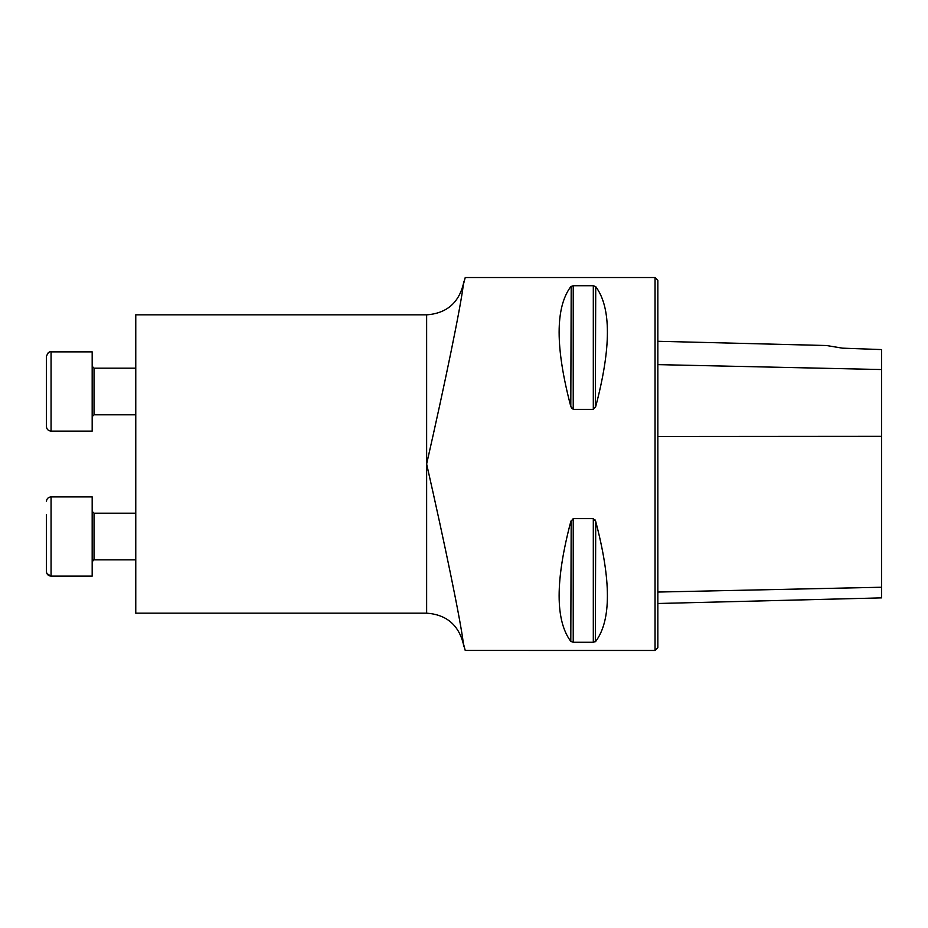<?xml version="1.0" encoding="UTF-8"?>
<svg xmlns="http://www.w3.org/2000/svg" width="928" height="928" viewBox="0 0 928 928"><rect width="100%" height="100%" fill="white"/><g stroke="black" fill="none" stroke-linecap="round" stroke-linejoin="round"><path stroke-width="1.39" d="M135.766 613.164L135.766 314.836L426.636 314.836L426.636 464C444.686 543.414 460.775 621.25 463.316 643.162L465.23 650.447L655.052 650.458L655.052 277.542L465.23 277.542L463.316 284.838C460.798 306.53 444.814 384.146 426.636 464L426.636 613.164L135.766 613.164M593.305 518.636L595.73 521.524C611.297 580.534 611.297 620.484 595.73 641.364L593.305 642.28L573.226 642.28L570.801 641.364C555.234 620.484 555.234 580.534 570.801 521.524L573.226 518.636L593.305 518.636L593.305 642.28M573.226 409.364L570.801 406.476C555.234 347.466 555.234 307.516 570.801 286.636L573.226 285.72L593.305 285.72L595.73 286.636C611.297 307.516 611.297 347.466 595.73 406.476L593.305 409.364L573.226 409.364L573.226 285.72M571.196 520.411L570.801 641.364M595.335 641.724L595.73 521.524M595.335 520.411L594.929 519.703M571.207 286.276L570.801 406.476M571.196 407.589L571.602 408.297M595.335 407.589L595.73 286.636M657.848 603.502L881.6 597.876L881.6 349.578L842.438 348.162L826.523 345.518L842.438 348.162M655.052 277.542L657.848 280.337L657.848 647.663L655.052 650.458M92.174 576.137L51.063 576.137L51.063 496.898L92.174 496.898L92.174 576.137L51.063 576.137C48.233 575.859 46.678 574.304 46.4 571.474L46.4 558.354M46.4 514.68L46.446 572.158M51.063 351.863L51.063 431.102C48.233 430.836 46.678 429.281 46.4 426.451L46.4 356.526C47.734 352.837 49.288 351.283 51.063 351.863L92.174 351.863L92.174 431.102L51.063 431.102C48.233 430.836 46.678 429.281 46.4 426.451M48.848 352.42L47.78 353.208M135.766 368.172L94.041 368.172L92.174 366.316L94.041 368.172L94.041 414.793L92.174 416.66L94.041 414.793L135.766 414.793M135.766 513.207L94.041 513.207L94.041 559.828L135.766 559.828L94.03 559.828L92.174 561.684M881.6 369.541L657.848 364.623M881.6 436.334L657.848 436.473M881.6 587.238L657.848 592.052M593.305 409.364L593.305 285.72M573.226 642.28L573.226 518.636M463.316 643.162L463.316 643.73C458.432 624.741 446.206 614.556 426.636 613.164M426.636 314.836C446.206 313.444 458.432 303.259 463.316 284.27L463.316 284.838M826.523 345.518L657.848 341.284M463.316 643.73L463.861 646.688M463.316 284.27L463.861 281.312M51.063 496.898C48.233 497.164 46.678 498.719 46.4 501.549C46.678 498.719 48.233 497.164 51.063 496.898M51.063 576.137L46.934 573.643M93.589 559.874L92.916 560.199M92.475 560.674L92.197 561.44M92.174 431.102L51.063 431.102M94.041 513.207L92.174 511.34"/></g></svg>
